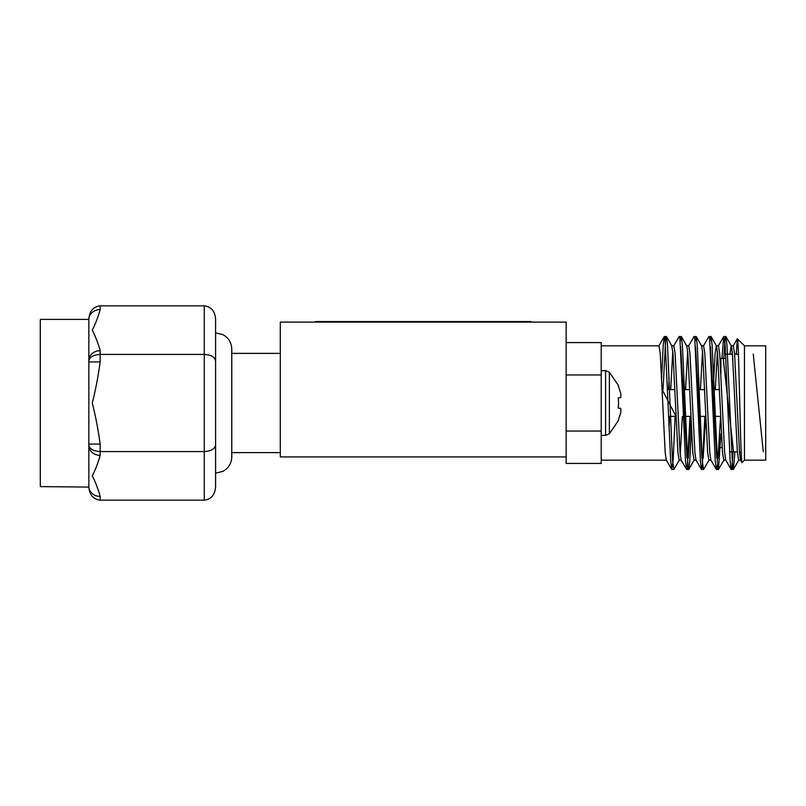<?xml version="1.0" encoding="UTF-8"?>
<svg xmlns="http://www.w3.org/2000/svg" width="806" height="806" viewBox="0 0 806 806"><rect width="100%" height="100%" fill="white"/><g stroke="black" fill="none" stroke-linecap="round" stroke-linejoin="round"><path stroke-width="1.21" d="M315.368 322.098L315.368 321.554L531.104 321.554L531.104 322.098M280.307 322.098L566.165 322.098L566.165 456.931L280.307 456.931L280.307 322.098M744.462 460.176L765.7 460.176L765.7 345.824L744.462 345.824L744.462 460.176L742.114 462.533L740.563 460.014L739.515 452.509L734.558 353.491L733.319 345.824L731.284 345.824M744.462 345.824L737.299 338.792L736.321 354.166M742.114 462.533C740.472 467.208 738.911 335.709 737.399 338.762M668.617 416.38L675.992 416.38L662.21 389.62M683.488 416.38L690.853 416.38L688.274 458.271L687.004 457.949L680.637 346.661M698.349 416.38L705.724 416.38L703.144 458.271L701.865 457.949L695.497 346.661M713.209 416.38L720.584 416.38L718.005 458.271L716.725 457.949L710.368 346.661M667.711 389.62L674.914 389.62M682.571 389.62L689.785 389.62M697.442 389.62L704.645 389.62M712.303 389.62L719.506 389.62M720.896 447.592L722.186 447.592M720.896 358.408L720.896 373.712L720.896 358.408L724.715 358.408M729.591 451.834L737.339 451.834M725.652 354.166L732.483 354.166M734.609 354.166L738.417 354.166M669.615 416.38L669.071 428.258M675.146 416.38L673.121 460.689L671.72 469.475L666.25 460.014L665.192 452.509L660.235 353.491L658.996 345.824L601.216 345.824M739.918 451.834L739.686 454.655M740.654 460.176L738.628 460.176L737.389 452.509L732.432 353.491L731.374 345.986L725.904 336.525L725.168 338.218L723.778 358.408M733.087 451.834L731.908 467.782L731.173 469.475L725.702 460.014L724.644 452.509L719.698 353.491L718.458 345.824L716.423 345.824M725.793 460.176L723.758 460.176L722.529 452.509L717.572 353.491L716.514 345.986L711.043 336.525L709.965 341.14M714.207 416.38L713.663 428.258M717.39 464.861L716.312 469.475L710.842 460.014L709.784 452.509L704.827 353.491L703.588 345.824L701.563 345.824M710.932 460.176L708.897 460.176L707.658 452.509L702.701 353.491L701.653 345.986L696.172 336.525L695.094 341.14M699.336 416.38L698.802 428.258M704.867 416.38L702.187 467.782L701.452 469.475L695.971 460.014L694.923 452.509L689.966 353.491L688.727 345.824L686.692 345.824M696.062 460.176L694.037 460.176L692.797 452.509L687.84 353.491L686.793 345.986L681.312 336.525L680.234 341.14M684.475 416.38L683.931 428.258M690.007 416.38L687.317 467.782L686.591 469.475L681.11 460.014L680.052 452.509L675.106 353.491L673.866 345.824L671.831 345.824M682.35 416.38L680.234 454.655M681.201 460.176L679.176 460.176L677.937 452.509L672.98 353.491L671.741 345.824M732.261 351.345L732.029 354.166M731.193 345.824L729.904 354.166M717.39 351.345L715.275 389.62M716.333 345.824L715.093 353.491L713.149 389.62M702.53 351.345L700.414 389.62M698.822 377.742L698.288 389.62M687.669 351.345L685.543 389.62M683.962 377.742L683.428 389.62M672.798 351.345L670.683 389.62M669.101 377.742L668.557 389.62M566.165 456.931L566.165 463.41L601.216 463.41L601.216 342.59L566.165 342.59M566.165 431.049L601.216 431.049M566.165 374.951L601.216 374.951M618.242 408.158L618.565 403L618.242 408.158L620.801 408.38L620.801 412.44L618.242 420.289L620.801 412.44M620.801 393.56L618.242 385.711L620.801 393.56L620.801 397.62L618.242 397.842L618.565 402.668M215.585 332.888L222.819 334.591C228.531 337.724 231.513 342.55 231.765 349.069L231.765 456.931C231.513 463.45 228.531 468.276 222.819 471.409L215.585 473.112M280.307 353.381L231.765 353.381L231.765 452.619L280.307 452.619M100.166 496.405A11.324 9.813 180 0 1 88.841 486.592L88.841 360.967C89.557 357.018 93.335 354.841 100.166 354.418L204.261 354.418C211.091 354.841 214.87 357.018 215.585 360.967L215.585 318.924C214.87 311.035 211.091 306.673 204.261 305.847L100.166 305.847L100.166 309.595C98.302 316.516 95.672 323.367 92.297 330.158C95.672 336.878 98.292 343.719 100.166 350.67L100.166 361.924C98.302 375.757 95.672 389.469 92.297 403.06C95.672 416.49 98.292 430.172 100.166 444.076L100.166 455.33C98.302 462.241 95.672 469.102 92.297 475.893C95.672 482.613 98.292 489.454 100.166 496.405L100.166 500.153C93.335 499.327 89.557 494.965 88.841 487.076L40.3 486.602L40.3 319.398L88.841 319.398M100.166 361.924L88.841 361.924L88.841 319.408A11.324 9.813 180 0 1 100.166 309.595M100.166 455.33A11.324 9.813 180 0 1 88.841 445.517L88.841 444.076L100.166 444.076M215.585 360.967L215.585 487.076C214.87 494.965 211.091 499.327 204.261 500.153L204.261 451.582C211.091 451.159 214.87 448.982 215.585 445.033M88.841 360.967L88.841 360.484A11.324 9.813 180 0 1 100.166 350.67M100.166 500.153L204.261 500.153M88.841 445.033C89.557 448.982 93.335 451.159 100.166 451.582L204.261 451.582L204.261 305.847M100.166 305.847C93.335 306.673 89.557 311.035 88.841 318.924M763.282 451.834L753.257 354.166M733.551 451.834L723.224 358.408M328.848 321.554L328.848 322.098M517.623 321.554L517.623 322.098M734.921 451.834L733.339 469.475L731.173 469.475L730.095 460.689L725.148 345.311L723.748 336.525L721.944 358.408M720.896 433.789L718.468 469.475L716.312 469.475L715.234 460.689L709.612 338.218L708.887 336.525L703.406 345.986M694.016 336.525L696.172 336.525L697.25 345.311L702.207 460.689L703.608 469.475L701.452 469.475L700.374 460.689L694.752 338.218L694.016 336.525L688.546 345.986M691.397 428.258L689.825 460.689L688.747 469.475L686.591 469.475L685.503 460.689L679.891 338.218L679.156 336.525L673.675 345.986M658.814 345.986L664.295 336.525L666.451 336.525L667.529 345.311L672.486 460.689L673.876 469.475L671.72 469.475L670.642 460.689L665.021 338.218L664.295 336.525L663.207 345.311L661.635 377.742M738.81 460.014L733.339 469.475L732.604 467.782L726.982 345.311L725.904 336.525L723.748 336.525L718.267 345.986M723.949 460.014L718.468 469.475L717.733 467.782L712.121 345.311L711.043 336.525L708.887 336.525M694.218 460.014L688.747 469.475L688.012 467.782L682.39 345.311L681.312 336.525L679.156 336.525M671.922 345.986L666.451 336.525L665.716 338.218L663.026 389.62M618.565 420.319L609.376 433.779L609.376 372.221L618.565 385.681M609.376 433.779L605.568 435.361L605.568 370.639L601.216 370.639M666.34 460.176L601.216 460.176M737.299 338.792L733.138 345.986M703.608 469.475L709.089 460.014M673.876 469.475L679.357 460.014M605.568 435.361L601.216 435.361M609.376 372.221L605.568 370.639"/></g></svg>
